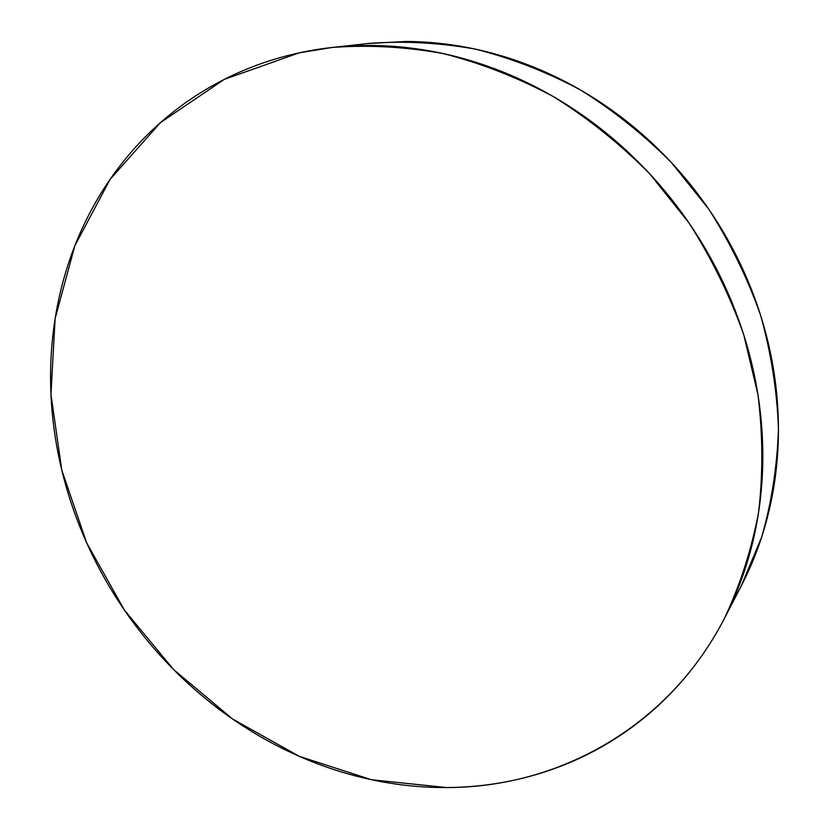 <?xml version="1.0" encoding="UTF-8"?>
<svg xmlns="http://www.w3.org/2000/svg" width="829" height="829" viewBox="0 0 829 829"><rect width="100%" height="100%" fill="white"/><g stroke="black" fill="none" stroke-linecap="round" stroke-linejoin="round"><path stroke-width="1.24" d="M446.572 787.55L371.547 779.747L299.331 756.369L232.597 719.033L173.644 669.614L124.433 610.154L86.662 542.85L61.771 470.064L50.952 394.366L55.128 318.574L74.838 245.767L110.153 179.271L160.463 122.619L224.327 79.366L299.31 52.818L332.149 47.471C368.604 44.745 405.692 46.797 443.401 53.616C481.048 63.201 517.721 77.543 553.42 96.63C588.103 118.288 620.185 143.997 649.667 173.748L688.899 222.794C711.593 258.285 729.883 295.642 743.768 334.875L757.934 394.573C762.908 434.748 763.105 474.126 758.525 512.705C751.333 550.342 739.903 585.678 724.266 618.724C668.081 727.727 557.285 787.737 446.572 787.55C424.521 787.654 402.604 785.664 380.832 781.602C359.071 777.519 337.786 771.519 316.968 763.582C296.16 755.644 276.119 745.965 256.824 734.556C237.55 723.137 219.281 710.184 202.017 695.718C184.763 681.231 168.743 665.459 153.956 648.382C139.168 631.304 125.801 613.17 113.853 593.978C101.926 574.777 91.573 554.788 82.817 534C74.071 513.203 67.056 491.898 61.771 470.064C56.496 448.23 53.066 426.168 51.502 403.899C49.937 381.609 50.32 359.444 52.641 337.372C54.973 315.289 59.294 293.673 65.615 272.513C71.936 251.353 80.258 231.011 90.568 211.509C100.9 192.017 113.148 173.738 127.324 156.681C141.521 139.635 157.489 124.215 175.24 110.423C193.012 96.63 212.317 84.848 233.156 75.066C254.016 65.315 276.078 57.895 299.31 52.818C322.574 47.771 346.574 45.315 371.309 45.471C396.055 45.647 420.997 48.559 446.137 54.217C471.276 59.906 496.001 68.32 520.311 79.46C544.612 90.63 567.875 104.35 590.082 120.599C612.279 136.889 632.838 155.355 651.749 176.007C670.64 196.68 687.376 219.011 701.966 243.011C716.525 267.031 728.567 292.088 738.079 318.181C747.571 344.284 754.338 370.739 758.39 397.547C762.411 424.355 763.696 450.841 762.245 477.007C760.763 503.151 756.68 528.374 750.017 552.663C743.323 576.922 734.318 599.75 723.002 621.128C711.676 642.485 698.401 662.008 683.2 679.707C667.977 697.386 651.252 712.971 633.014 726.484C614.776 739.965 595.471 751.229 575.098 760.276C554.736 769.302 533.731 776.079 512.104 780.607C490.488 785.125 468.644 787.436 446.572 787.55M724.266 618.724L741.292 585.854L761.623 537.213C771.581 502.581 777.187 466.499 778.441 428.945C777.084 390.977 771.146 353.123 760.628 315.372C747.52 278.181 730.235 242.773 708.754 209.167L671.583 162.743C643.615 134.599 613.159 110.278 580.186 89.781C546.228 71.74 511.286 58.185 475.369 49.118C439.36 42.683 403.889 40.776 368.946 43.398L332.149 47.471M367.278 43.574L406.459 41.46C430.147 41.605 453.991 44.351 477.981 49.688C501.98 55.066 525.545 63.014 548.684 73.553C571.823 84.123 593.937 97.086 615.035 112.464C636.123 127.873 655.625 145.344 673.552 164.878C691.459 184.442 707.313 205.582 721.116 228.317C734.898 251.063 746.276 274.803 755.26 299.549C764.214 324.294 770.587 349.403 774.369 374.884C778.13 400.345 779.281 425.536 777.84 450.458C776.358 475.369 772.421 499.421 766.006 522.622C759.799 545.016 751.53 566.155 741.188 586.051"/></g></svg>
